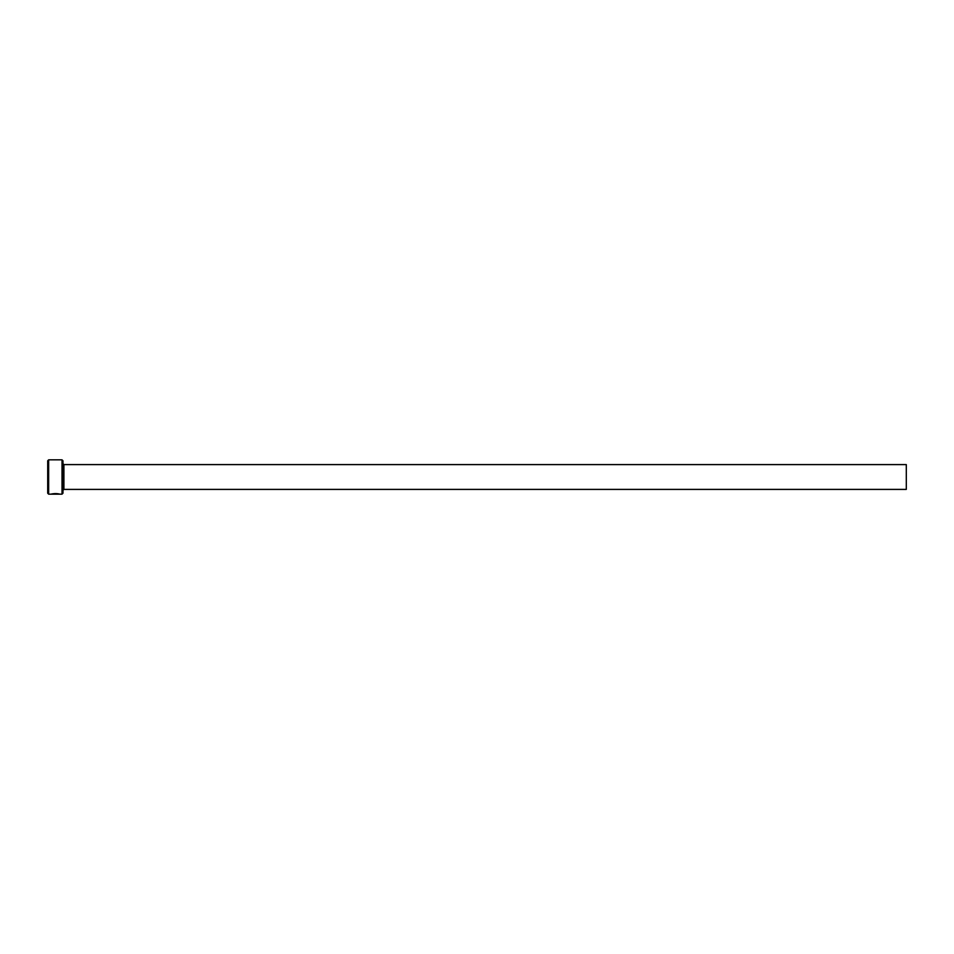 <?xml version="1.0" encoding="UTF-8"?>
<svg xmlns="http://www.w3.org/2000/svg" width="954" height="954" viewBox="0 0 954 954"><rect width="100%" height="100%" fill="white"/><g stroke="black" fill="none" stroke-linecap="round" stroke-linejoin="round"><path stroke-width="1.43" d="M59.315 493.981L50.824 494.16C54.151 493.409 57.192 493.421 59.959 494.172L51.981 494.1M62.01 459.828L62.964 460.782L62.964 493.218L62.01 494.172L62.01 459.828L48.654 459.828L48.654 494.172L47.7 493.218L47.7 460.782L48.654 459.828M63.918 464.598L906.3 464.598L906.3 489.402L63.918 489.402L63.918 464.598L62.964 463.644M50.824 494.172L55.845 494.172M62.01 494.172L59.959 494.172M59.041 494.172L48.654 494.172M63.918 489.402L62.964 490.356"/></g></svg>
